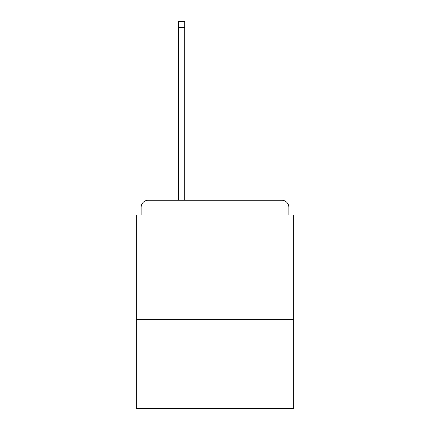 <?xml version="1.0" encoding="UTF-8"?>
<svg xmlns="http://www.w3.org/2000/svg" width="430" height="430" viewBox="0 0 430 430"><rect width="100%" height="100%" fill="white"/><g stroke="black" fill="none" stroke-linecap="round" stroke-linejoin="round"><path stroke-width="0.64" d="M293.642 319.377L293.642 215L288.874 215L288.874 207.373A7.149 7.149 0 0 0 281.725 200.224L148.275 200.224A7.149 7.149 0 0 0 141.126 207.373L141.126 215L136.358 215L136.358 408.5L293.642 408.5L293.642 319.377L136.358 319.377M141.126 207.373L141.126 215M281.725 200.224L252.173 200.224M177.826 200.224L148.275 200.224M288.874 215L288.874 207.373M184.733 27.455L178.541 27.455L178.541 21.5L184.733 21.5L184.733 200.224M178.541 27.455L178.541 200.224"/></g></svg>
